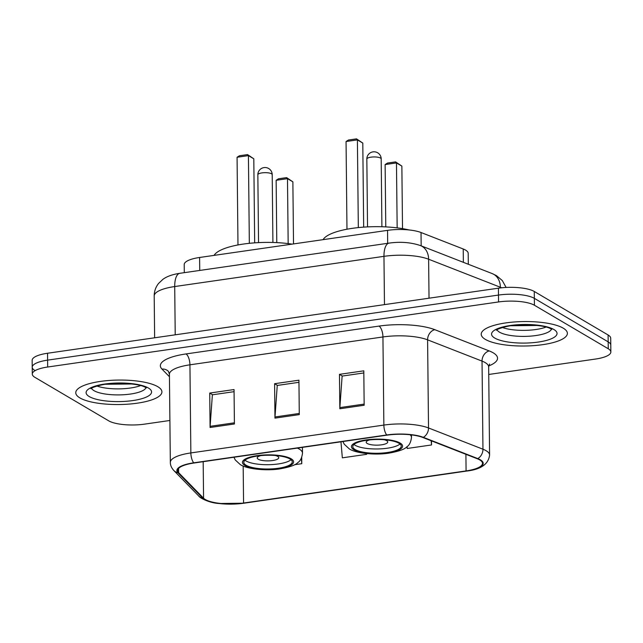 <?xml version="1.0" encoding="UTF-8"?>
<svg xmlns="http://www.w3.org/2000/svg" width="643" height="643" viewBox="0 0 643 643"><rect width="100%" height="100%" fill="white"/><g stroke="black" fill="none" stroke-linecap="round" stroke-linejoin="round"><path stroke-width="0.96" d="M184.3 272.664L184.219 264.554A26.926 7.644 -0.6 0 1 199.603 257.473L387.544 230.355A26.926 7.644 -0.6 0 1 421.028 232.517L463.233 248.994A26.926 7.644 -0.6 0 1 465.604 250.119A26.926 7.644 -0.6 0 1 468.2 253.35L468.321 264.265M488.744 374.467L595.458 359.059A26.926 7.644 179.4 0 0 610.85 351.978L610.705 338.21A26.926 7.644 179.4 0 0 608.109 334.987L534.277 291.472A26.926 7.644 179.4 0 0 498.413 288.185L47.542 353.248A26.926 7.644 179.4 0 0 32.15 360.329L32.222 367.217A26.926 7.644 179.4 0 0 34.818 370.448M610.85 351.978A26.926 7.644 179.4 0 0 608.254 348.755L534.421 305.24L534.349 298.352A26.926 7.644 179.4 0 0 498.486 295.065L47.614 360.136A26.926 7.644 179.4 0 0 32.222 367.217A26.926 7.644 179.4 0 1 47.614 360.136L498.486 295.065A26.926 7.644 179.4 0 1 534.349 298.352L608.182 341.867L534.349 298.352L534.277 291.472M610.778 345.098A26.926 7.644 179.4 0 0 608.182 341.867A26.926 7.644 179.4 0 1 610.778 345.098M563.228 328.163A43.081 12.233 179.4 0 0 514.778 321.942A43.081 12.233 179.4 0 0 481.221 334.231A43.081 12.233 179.4 0 0 485.377 339.4A43.081 12.233 179.4 0 0 533.827 345.621A43.081 12.233 179.4 0 0 567.383 333.331A43.081 12.233 179.4 0 0 563.228 328.163A43.081 12.233 179.4 0 0 514.778 321.942A43.081 12.233 179.4 0 0 481.221 334.231A43.081 12.233 179.4 0 0 485.377 339.4A43.081 12.233 179.4 0 0 533.827 345.621A43.081 12.233 179.4 0 0 567.383 333.331A43.081 12.233 179.4 0 0 563.228 328.163M157.768 386.684A43.081 12.233 179.4 0 0 109.318 380.455A43.081 12.233 179.4 0 0 75.761 392.752A43.081 12.233 179.4 0 0 79.917 397.921A43.081 12.233 179.4 0 0 128.367 404.142A43.081 12.233 179.4 0 0 161.923 391.852A43.081 12.233 179.4 0 0 157.768 386.684A43.081 12.233 179.4 0 0 109.318 380.455A43.081 12.233 179.4 0 0 75.761 392.752A43.081 12.233 179.4 0 0 79.917 397.921A43.081 12.233 179.4 0 0 128.367 404.142A43.081 12.233 179.4 0 0 161.923 391.852A43.081 12.233 179.4 0 0 157.768 386.684M479.726 459.914A28.718 8.158 -0.6 0 1 482.491 463.362A28.718 8.158 -0.6 0 1 466.079 470.917L243.56 503.027A28.718 8.158 -0.6 0 1 203.566 498.204L178.633 472.685A28.718 8.158 -0.6 0 1 177.605 470.555A28.718 8.158 -0.6 0 1 194.017 463.008L387.03 435.15A28.718 8.158 -0.6 0 1 422.748 437.457L477.194 458.716A28.718 8.158 -0.6 0 1 479.726 459.914M480.369 459.825A29.441 8.359 179.4 0 0 477.773 458.588L423.335 437.328A29.441 8.359 179.4 0 0 386.716 434.965L193.712 462.823A29.441 8.359 179.4 0 0 177.942 472.75L202.867 498.269A29.441 8.359 179.4 0 0 243.866 503.212L466.384 471.094A29.441 8.359 179.4 0 0 480.369 459.825M534.421 305.24A26.926 7.644 179.4 0 0 498.558 301.953L47.678 367.016A26.926 7.644 179.4 0 0 32.295 374.097A26.926 7.644 179.4 0 0 34.891 377.328L108.723 420.844A26.926 7.644 179.4 0 0 144.587 424.131L169.905 420.482M339.834 408.763L339.472 374.347L363.801 370.834L364.163 405.251L339.834 408.763A7.177 2.934 81.8 0 1 339.866 407.598L364.147 404.093M210.084 427.491L209.722 393.066L234.052 389.554L234.414 423.978L210.084 427.491A7.177 2.934 81.8 0 1 210.116 426.325L234.398 422.821M274.963 418.127L274.601 383.702L298.931 380.198L299.284 414.614L274.963 418.127A7.177 2.934 81.8 0 1 274.995 416.961L299.276 413.457M407.051 446.652L407.204 448.468L431.533 444.956L431.493 440.865M294.566 464.728L301.784 463.683L301.72 457.35M340.967 441.797L342.333 457.832L366.663 454.32L366.655 453.564M274.601 383.702L277.487 385.406M298.947 382.312L277.254 385.446L274.995 416.961M209.722 393.066L212.616 394.77M234.076 391.675L212.375 394.802L210.116 426.325M339.472 374.347L342.365 376.042M363.825 372.948L342.124 376.083L339.866 407.598M366.663 454.32L366.598 453.556M431.533 444.956L431.172 440.744M301.784 463.683L301.326 458.25M398.917 443.228A24.233 6.88 179.4 0 0 371.662 439.732A24.233 6.88 179.4 0 0 352.79 446.644A24.233 6.88 179.4 0 0 355.129 449.553A24.233 6.88 179.4 0 0 382.376 453.05A24.233 6.88 179.4 0 0 401.256 446.138A24.233 6.88 179.4 0 0 398.917 443.228M353.98 444.482A24.233 6.88 179.4 0 0 355.081 445.245A24.233 6.88 179.4 0 0 378.526 448.943A24.233 6.88 179.4 0 0 400.018 444M409.165 229.961A52.509 14.91 179.4 0 0 356.986 227.743A52.509 14.91 179.4 0 0 323.075 239.654M397.157 227.871L396.474 162.92L401.859 166.095L402.518 228.643M385.125 164.56L387.496 163.057L395.606 161.891L396.474 162.92L385.125 164.56L385.776 226.891M395.606 161.891L401.859 166.095M358.328 227.598L357.404 139.893L362.789 143.067L363.673 227.124M346.055 141.532L348.426 140.029L356.535 138.864L357.404 139.893L346.055 141.532L346.971 229.221M356.535 138.864L362.789 143.067M369.717 439.9A10.77 3.062 179.4 0 0 366.205 442.199A10.77 3.062 179.4 0 0 367.241 443.493A10.77 3.062 179.4 0 0 379.354 445.052A10.77 3.062 179.4 0 0 387.745 441.974A10.77 3.062 179.4 0 0 386.708 440.688A10.77 3.062 179.4 0 0 384.184 439.748M289.929 458.957A24.233 6.88 179.4 0 0 262.674 455.461A24.233 6.88 179.4 0 0 243.801 462.373A24.233 6.88 179.4 0 0 246.14 465.283A24.233 6.88 179.4 0 0 273.388 468.779A24.233 6.88 179.4 0 0 292.268 461.867A24.233 6.88 179.4 0 0 289.929 458.957M244.991 460.211A24.233 6.88 179.4 0 0 246.092 460.975A24.233 6.88 179.4 0 0 269.538 464.672A24.233 6.88 179.4 0 0 291.03 459.729M292.043 244.131A52.509 14.91 179.4 0 0 214.087 255.384M288.168 243.601L287.485 178.65L292.87 181.824L293.521 243.922M276.136 180.289L278.507 178.786L286.617 177.621L287.485 178.65L276.136 180.289L276.787 242.62M286.617 177.621L292.87 181.824M249.339 243.327L248.423 155.622L253.8 158.797L254.684 242.853M237.066 157.262L239.437 155.759L247.547 154.593L248.423 155.622L237.066 157.262L237.982 244.951M247.547 154.593L253.8 158.797M260.728 455.63A10.77 3.062 179.4 0 0 257.216 457.929A10.77 3.062 179.4 0 0 258.261 459.223A10.77 3.062 179.4 0 0 270.365 460.782A10.77 3.062 179.4 0 0 278.757 457.703A10.77 3.062 179.4 0 0 277.72 456.417A10.77 3.062 179.4 0 0 275.196 455.477M463.37 262.336L463.233 248.994M421.173 245.851L421.028 232.517M387.673 243.311L387.544 230.355M199.74 270.438L199.603 257.473M498.413 288.185L498.558 301.953M608.109 334.987L608.254 348.755M47.542 353.248L47.678 367.016M501.661 287.783A35.904 10.2 179.4 0 0 500.367 287.244L428.616 259.225L429.026 298.191M389.087 243.11A17.948 7.33 81.8 0 0 383.967 256.34L174.711 286.545A35.904 10.2 179.4 0 0 154.199 295.981C154.207 291.295 155.67 287.108 158.58 283.434L162.968 279.287C166.955 276.386 172.573 274.392 179.839 273.307L389.087 243.11C400.444 241.519 410.917 242.347 420.514 245.594A17.948 14.066 111.3 0 1 428.616 259.225A35.904 10.2 179.4 0 0 383.967 256.34L384.466 304.629M420.514 245.594L492.257 273.613A17.948 14.066 111.3 0 1 500.367 287.244L500.367 287.927M179.839 273.307A17.948 7.33 81.8 0 0 174.711 286.545L175.218 334.826M466.079 470.917L465.902 454.304M193.712 462.823A8.978 3.665 -98.2 0 1 190.858 452.929L383.863 425.079A35.904 10.2 -0.6 0 1 428.519 427.957L482.957 449.216A35.904 10.2 -0.6 0 1 486.124 450.719A35.904 10.2 -0.6 0 1 489.588 455.027L488.664 366.904A35.904 10.2 179.4 0 0 485.2 362.604A35.904 10.2 179.4 0 0 482.033 361.101L427.595 339.842A35.904 10.2 179.4 0 0 382.939 336.956L189.934 364.814A35.904 10.2 179.4 0 0 169.414 374.258L168.466 371.405A8.978 8.303 -44.3 0 0 161.956 369.066A44.873 12.747 -0.6 0 1 186.004 353.939L379.008 326.089A44.873 12.747 -0.6 0 1 434.821 329.69L489.267 350.949A44.873 12.747 -0.6 0 1 488.744 365.915M477.773 458.588A8.978 7.033 111.3 0 0 482.957 449.216L482.033 361.101A8.978 7.033 -68.7 0 1 489.267 350.949M379.008 326.089A8.978 3.665 81.8 0 1 382.939 336.956L383.863 425.079A8.978 3.665 81.8 0 0 386.716 434.965M177.942 472.75A8.978 8.303 135.7 0 1 173.859 470.547C171.456 467.887 170.291 465.162 170.339 462.373A35.904 10.2 -0.6 0 1 190.858 452.929L189.934 364.814A8.978 3.665 81.8 0 0 186.004 353.939M434.821 329.69A8.978 7.033 -68.7 0 0 427.595 339.842L428.519 427.957A8.978 7.033 111.3 0 1 423.335 437.328M202.867 498.269A8.978 8.303 135.7 0 1 198.783 496.066C199.885 498.092 209.763 503.059 219.134 503.517L243.986 503.196A8.978 3.665 81.8 0 0 244.107 503.172M243.866 503.212A8.978 3.665 81.8 0 0 243.986 503.196L466.505 471.086A8.978 3.665 -98.2 0 1 466.384 471.094M466.625 471.062A8.978 3.665 -98.2 0 1 466.505 471.086C480.86 469.486 488.551 464.133 489.588 455.027M169.447 376.734L161.956 369.066M178.633 472.685L178.593 468.409M203.566 498.204L203.18 461.682M243.56 503.027L243.175 466.022M502.392 327.504A27.36 7.772 179.4 0 0 546.084 327.046M497.079 329.771A27.36 7.772 179.4 0 0 499.531 332.19A27.36 7.772 179.4 0 0 528.795 336.241A27.36 7.772 179.4 0 0 551.445 329.208M494.724 338.049A32.745 9.299 179.4 0 0 538.336 342.052A32.745 9.299 179.4 0 0 553.888 329.513A32.745 9.299 179.4 0 0 510.277 325.511A32.745 9.299 179.4 0 0 494.724 338.049M353.907 449.73A25.583 7.266 179.4 0 0 387.978 452.849A25.583 7.266 179.4 0 0 400.131 443.059A25.583 7.266 179.4 0 0 366.06 439.933A25.583 7.266 179.4 0 0 353.907 449.73M410.121 434.74A34.553 9.814 -0.6 0 1 411.488 437.425C410.885 442.159 409.342 445.294 406.834 446.837C404.664 449.344 398.435 451.482 388.171 453.267C373.575 455.365 355.177 452.993 349.262 448.854L344.23 444.209L342.936 441.516M366.831 159.054A7.177 2.042 -0.6 0 1 370.939 157.165A7.177 2.042 -0.6 0 1 380.495 158.041A7.177 2.042 -0.6 0 1 381.195 158.901A7.177 7.177 0 0 0 372.988 151.869A7.177 7.177 0 0 0 366.831 159.054L367.539 226.891M96.924 386.017A27.36 7.772 179.4 0 0 140.616 385.559M91.611 388.292A27.36 7.772 179.4 0 0 94.071 390.703A27.36 7.772 179.4 0 0 123.327 394.754A27.36 7.772 179.4 0 0 145.977 387.721M89.256 396.57A32.745 9.299 179.4 0 0 132.868 400.565A32.745 9.299 179.4 0 0 148.42 388.026A32.745 9.299 179.4 0 0 104.809 384.032A32.745 9.299 179.4 0 0 89.256 396.57M244.919 465.46A25.583 7.266 179.4 0 0 278.99 468.578A25.583 7.266 179.4 0 0 291.142 458.789A25.583 7.266 179.4 0 0 257.071 455.662A25.583 7.266 179.4 0 0 244.919 465.46M297.371 448.091A34.553 9.814 -0.6 0 1 299.164 449.007A34.553 9.814 -0.6 0 1 302.499 453.154C301.897 457.888 300.353 461.023 297.846 462.566C295.676 465.074 289.446 467.212 279.183 468.996C264.586 471.094 246.189 468.723 240.273 464.584L235.242 459.938L233.948 457.245M257.843 174.783A7.177 2.042 -0.6 0 1 261.95 172.895A7.177 2.042 -0.6 0 1 271.507 173.771A7.177 2.042 -0.6 0 1 272.206 174.631A7.177 7.177 0 0 0 264 167.598A7.177 7.177 0 0 0 257.843 174.783L258.55 242.62M492.257 273.613L496.42 275.622L502.287 280.525L506.105 287.445M154.199 295.981L154.633 337.792M173.859 470.547L198.783 496.066M32.295 374.097L32.222 367.217M170.339 462.373L169.414 374.258M489.556 364.034L488.664 366.904M537.918 325.462L510.518 325.752M496.541 330.213C494.475 330.172 508.01 324.345 523.844 324.707C538.287 325.069 547.37 326.499 551.099 328.991L551.807 329.32M411.456 434.893L411.488 437.425M381.902 226.738L381.195 158.901M132.45 383.984L105.058 384.265M91.081 388.734C89.015 388.694 102.542 382.858 118.376 383.228C132.82 383.59 141.91 385.012 145.631 387.504L146.347 387.833M302.435 447.359L302.499 453.154M272.913 242.467L272.206 174.631"/></g></svg>
